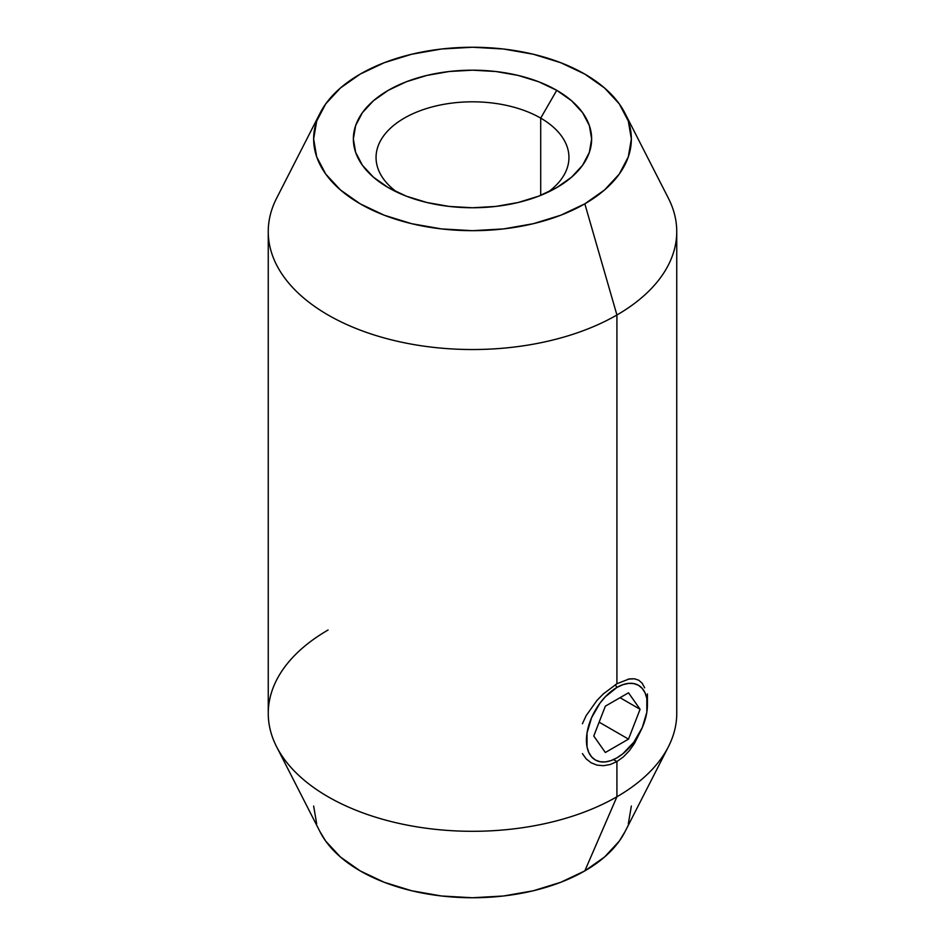 <?xml version="1.0" encoding="UTF-8"?>
<svg xmlns="http://www.w3.org/2000/svg" width="945" height="945" viewBox="0 0 945 945"><rect width="100%" height="100%" fill="white"/><g stroke="black" fill="none" stroke-linecap="round" stroke-linejoin="round"><path stroke-width="1.42" d="M320.131 113.022A158.854 91.712 180 0 1 360.175 74.112L384.249 62.713L411.713 54.231L441.504 49.01L472.5 47.25L503.496 49.01L533.287 54.231L560.751 62.713L584.825 74.112L604.587 88.015L619.27 103.867L628.307 121.078L631.355 138.962L628.307 156.858L619.27 174.069L604.587 189.921L584.825 203.825L616.92 314.992L584.825 203.825A158.854 91.712 180 0 1 391.36 217.811A158.854 91.712 180 0 1 320.131 113.022L276.59 198.261A204.25 117.924 0 0 0 368.184 332.994A204.25 117.924 0 0 0 616.92 314.992L616.92 683.743L603.382 693.866L596.945 700.446L586.16 715.637L582.404 723.752L586.16 715.637L596.945 700.446L603.382 693.866L616.92 683.743L616.92 314.992A204.25 117.924 180 0 1 394.337 340.554A204.25 117.924 180 0 1 268.25 231.619L268.25 713.38A204.25 117.924 0 0 0 394.337 822.327A204.25 117.924 0 0 0 616.92 796.765A204.25 117.924 180 0 1 276.59 746.739L320.131 831.978A158.854 91.712 0 0 0 584.825 870.888L616.92 796.765L616.92 761.564L613.718 759.709L616.92 761.564L610.186 764.529L603.43 765.71L596.957 765.107L591.133 762.792L586.172 758.87L582.415 753.602L586.172 758.87L591.121 762.78M629.264 750.803L634.449 743.455L640.19 731.973L634.449 743.455L629.264 750.803L623.381 756.898L616.92 761.564L616.92 796.765A204.25 117.924 0 0 0 676.75 713.38L676.75 231.619A204.25 117.924 180 0 1 616.92 314.992A204.25 117.924 0 0 0 668.41 198.261L624.869 113.022A158.854 91.712 180 0 1 584.825 203.825L560.751 215.224L533.287 223.705L503.496 228.914L472.5 230.686L441.504 228.914L411.713 223.705L384.249 215.224L360.175 203.825L340.413 189.921L325.73 174.069L316.693 156.858L313.645 138.962L316.693 121.078L325.73 103.867L340.413 88.015L360.175 74.112A158.854 91.712 180 0 1 624.869 113.022M628.236 679.112L634.438 678.782L638.785 680.235L642.187 683.259L644.655 687.795M616.92 683.743L629.275 678.912L634.438 678.782L638.785 680.235L642.187 683.259M540.705 118.125A96.449 55.684 0 0 0 408.216 115.987A96.449 55.684 0 0 0 397.124 192.237A96.449 55.684 180 0 1 376.051 157.496A96.449 55.684 180 0 1 435.586 106.053A96.449 55.684 180 0 1 540.705 118.125L540.705 195.367L540.705 118.125A96.449 55.684 180 0 1 568.949 157.496A96.449 55.684 180 0 1 547.876 192.237A96.449 55.684 0 0 0 540.705 118.125L556.747 90.33L540.705 118.125M388.253 187.606L388.253 187.606A119.141 68.784 180 0 1 388.253 90.33A119.141 68.784 180 0 1 556.747 90.33L538.697 81.766L518.096 75.411L495.747 71.501L472.5 70.178L449.253 71.501L426.904 75.411L406.303 81.766L388.253 90.33L373.44 100.749L362.431 112.644L355.651 125.543L353.359 138.962L355.651 152.381L362.431 165.292L373.44 177.188L388.253 187.606L406.303 196.158L426.904 202.513L449.253 206.435L472.5 207.758L495.747 206.435L518.096 202.513L538.697 196.158L556.747 187.606L571.56 177.188L582.569 165.292L589.349 152.381L591.641 138.962L589.349 125.543L582.569 112.644L571.56 100.749L556.747 90.33A119.141 68.784 180 0 1 556.747 187.606A119.141 68.784 180 0 1 388.253 187.606M276.59 746.739A204.25 117.924 180 0 1 328.08 630.008M668.41 746.739A204.25 117.924 180 0 1 616.92 796.765L584.825 870.888A158.854 91.712 0 0 0 624.869 831.978L668.41 746.739M319.918 831.553L325.73 841.133L340.413 856.985L360.175 870.888L384.249 882.287L411.713 890.769L441.504 895.99L472.5 897.75L503.496 895.99L533.287 890.769L560.751 882.287L584.825 870.888L604.587 856.985L619.27 841.133L625.082 831.553M628.307 823.922L631.355 806.038M313.645 806.038L316.693 823.922M615.337 684.688L616.92 687.44A43.116 24.889 -60 0 1 647.408 705.041A43.116 24.889 -60 0 1 616.92 757.855L622.873 753.744L633.859 742.144L642.269 727.567L646.829 712.258L646.829 698.52L645.092 692.909L642.269 688.456L638.477 685.302L633.859 683.601L628.59 683.389L622.873 684.688L616.92 687.44L605.261 696.855L599.981 703.151L591.57 717.727L587.022 733.048L587.022 746.786L588.759 752.385L591.57 756.851L595.362 759.993L599.981 761.705L605.261 761.918L610.978 760.619L616.92 757.855A43.116 24.889 -60 0 1 586.432 740.254A43.116 24.889 -60 0 1 616.92 687.44L615.337 684.688M593.767 736.025L605.343 706.175L628.508 692.803L640.084 709.282L628.508 739.12L605.343 752.503L593.767 736.025L605.343 706.175L628.508 692.803L640.084 709.282L620.026 697.693L640.084 709.282L628.508 739.12L599.142 722.169L628.508 739.12L605.343 752.503L593.767 736.025M647.408 693.925L647.408 705.041"/></g></svg>
